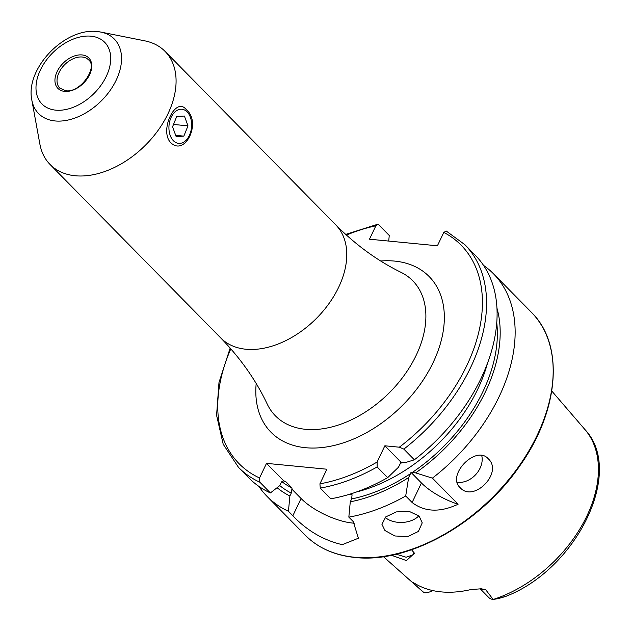 <?xml version="1.0" encoding="UTF-8"?>
<svg xmlns="http://www.w3.org/2000/svg" width="631" height="631" viewBox="0 0 631 631"><rect width="100%" height="100%" fill="white"/><g stroke="black" fill="none" stroke-linecap="round" stroke-linejoin="round"><path stroke-width="0.95" d="M186.319 109.699C201.81 122.138 185.159 157.032 170.63 142.582C159.075 130.514 175.726 95.628 186.319 109.699M411.546 549.775L414.48 553.237L406.443 560.58L391.433 555.272M396.3 554.199L406.135 557.244L413.486 554.688L413.613 551.92M419.181 516.111L422.226 522.862L418.392 531.468L407.847 536.563L394.927 535.979L384.949 530.529L381.929 524.29L385.793 516.868L396.331 511.907L409.203 511.386L419.181 516.111M385.21 517.388A20.16 12.983 178 0 0 418.858 515.795M488.26 458.784C503.53 472.453 473.676 503.128 460.141 487.668C446.243 475.261 476.042 444.563 488.26 458.784L487.858 458.39M460.551 488.055L460.141 487.668M457.152 482.179A20.16 15.16 132.6 0 0 475.695 474.622A20.16 15.16 132.6 0 0 481.721 455.519M144.822 40.849A80.642 53.13 135.5 0 1 165.054 51.379A80.642 53.13 135.5 0 1 157.987 130.514A80.642 53.13 135.5 0 1 75.223 175.757A80.642 53.13 135.5 0 1 50.086 164.502A80.642 53.13 135.5 0 1 39.879 144.105L31.834 100.108A53.114 34.997 135.5 0 0 55.118 120.955A53.114 34.997 135.5 0 0 115.276 81.998A53.114 34.997 135.5 0 0 100.96 32.094L144.822 40.849M481.611 588.77L471.041 589.528A116.072 76.469 135.5 0 1 441.14 591.878A116.072 76.469 135.5 0 1 416.026 584.196C412.611 582.113 411.546 581.64 412.832 582.776L423.811 592.47M481.272 588.755L485.815 589.851L493.134 599.45L498.34 598.622L505.226 596.579L500.825 597.557M480.104 588.723L488.678 597.431A14.513 9.56 -44.5 0 0 493.134 599.45M483.527 265.375A158.767 104.596 135.5 0 1 493.403 273.696A158.767 104.596 135.5 0 1 432.416 478.14L458.098 504.24C440.012 512.64 424.687 512.064 412.122 502.505L405.701 495.982A158.767 104.596 135.5 0 1 348.833 517.12L353.242 521.6L358.392 538.235L342.239 544.671C323.332 540.191 306.871 530.545 292.855 515.748L288.446 511.268A158.767 104.596 135.5 0 1 267.063 496.408A158.767 104.596 135.5 0 1 258.899 486.398M412.067 582.011L412.832 582.776A14.513 9.56 135.5 0 0 414.078 583.083M432.416 478.14L415.608 472.887L411.01 472.374L410.505 473.66A142.511 93.893 135.5 0 1 351.656 498.924L350.276 501.826L348.833 517.12M496.905 307.944A145.832 96.078 135.5 0 1 415.608 472.887M387.663 477.651L398.492 467.208L400.993 462.192L405.449 462.562L414.37 459.802L403.848 449.106L399.313 447.198L384.855 445.794L377.109 462.034A155.747 102.608 135.5 0 1 319.925 483.827L320.264 488.086L330.794 498.782A158.767 104.596 135.5 0 0 387.663 477.651L377.133 466.948L377.109 462.034M403.848 449.106A158.767 104.596 135.5 0 0 464.834 244.662L475.364 255.366A158.767 104.596 135.5 0 1 414.37 459.802M388.712 241.074L389.256 235.473L378.726 224.778L377.433 224.352L375.863 225.811L369.474 239.204L437.409 245.79L443.798 232.397L446.251 231.056L464.834 244.662M405.701 495.982L408.651 477.533A145.832 96.078 135.5 0 1 350.276 501.826M288.446 511.268L289.881 495.974A145.832 96.078 135.5 0 1 277.104 487.7M408.651 477.533L410.505 473.66M289.881 495.974L291.27 493.071L292.066 488L286.166 481.997L283.619 480.759L281.11 482.747L279.722 485.649L270.399 492.929A158.767 104.596 135.5 0 1 249.016 478.069L238.494 467.374A158.767 104.596 135.5 0 0 259.877 482.226L259.538 477.975L266.503 463.367L326.89 469.219L319.925 483.827M350.229 494.057L352.066 494.807L351.656 498.924M270.399 492.929L259.877 482.226M354.717 523.209A40.321 14.647 25.5 0 1 301.074 498.506L291.68 488.954M283.619 480.759L266.503 463.367M400.993 462.192L384.855 445.794M458.098 504.24A40.321 14.647 25.5 0 1 421.437 482.967L411.01 472.374M432.59 590.521A14.513 9.56 135.5 0 1 430.839 591.444A14.513 9.56 135.5 0 1 424.206 592.769M185.538 140.76A17.14 11.287 95.5 0 0 189.324 135.507A17.14 11.287 95.5 0 0 190.917 119.038A17.14 11.287 95.5 0 0 175.016 111.868A17.14 11.287 95.5 0 0 170.212 135.452A17.14 11.287 95.5 0 0 185.538 140.76M187.983 125.853L184.41 116.041L176.704 116.506L172.571 126.784L176.144 136.596L183.85 136.13L187.983 125.853L173.509 124.449M175.686 135.342L183.85 136.13M97.726 31.613A53.114 34.997 135.5 0 1 100.96 32.094L97.284 31.55C64.812 27.393 25.035 68.542 31.834 100.108M90.99 36.18A43.981 28.979 135.5 0 1 106.284 76.359A43.981 28.979 135.5 0 1 55.709 110.149A43.981 28.979 135.5 0 1 40.416 69.97A43.981 28.979 135.5 0 1 90.99 36.18M82.235 57.019A20.16 13.283 135.5 0 1 88.521 59.835C98.389 67.06 80.137 93.427 65.6 90.698L59.779 88.111A20.16 13.283 135.5 0 1 61.546 68.329A20.16 13.283 135.5 0 1 82.235 57.019M82.046 54.936A21.675 14.276 135.5 0 1 89.578 74.734A21.675 14.276 135.5 0 1 64.654 91.392A21.675 14.276 135.5 0 1 57.121 71.587A21.675 14.276 135.5 0 1 82.046 54.936M480.333 588.723A14.513 9.56 -44.5 0 0 483.764 589.859A14.513 9.56 -44.5 0 0 485.815 589.851M245.916 349.235A80.642 53.13 135.5 0 1 220.779 337.979C240.577 358.353 256.052 380.367 267.197 404.021A96.314 63.455 135.5 0 0 305.436 429.293A96.314 63.455 135.5 0 0 410.126 366.453A96.314 63.455 135.5 0 0 401.032 272.34C377.551 260.816 355.789 244.986 335.747 224.857A80.642 53.13 135.5 0 1 328.68 303.992A80.642 53.13 135.5 0 1 245.916 349.235M380.706 260.997A110.969 73.109 135.5 0 1 394.58 261.084A110.969 73.109 135.5 0 1 433.166 362.454A110.969 73.109 135.5 0 1 305.562 447.71A110.969 73.109 135.5 0 1 256.186 383.514M493.403 273.696L531.46 312.369A158.767 104.596 135.5 0 1 517.546 468.17A158.767 104.596 135.5 0 1 354.598 557.244A158.767 104.596 135.5 0 1 305.112 535.08L267.063 496.408M551.77 391.015L584.976 429.593A114.818 75.641 135.5 0 1 583.58 522.476A114.818 75.641 135.5 0 1 493.261 599.442M424.174 592.746A114.818 75.641 135.5 0 1 421.453 590.498L383.411 556.66M496.731 322.607A142.511 93.893 135.5 0 1 412.161 472.548M443.798 232.397A155.747 102.608 135.5 0 1 399.313 447.198M291.27 493.071A142.511 93.893 135.5 0 1 279.754 485.594M292.066 488A138.481 91.235 135.5 0 1 281.836 481.642M487.597 362.841A138.481 91.235 135.5 0 1 356.286 492.046M402.42 462.263A138.481 91.235 135.5 0 1 400.133 463.769M286.166 481.997A138.481 91.235 135.5 0 1 284.116 480.932M377.133 466.948A158.767 104.596 135.5 0 1 320.264 488.086M259.538 477.975A155.747 102.608 135.5 0 1 230.828 348.817M346.419 235.087A155.747 102.608 135.5 0 1 375.863 225.811M292.855 515.748L301.074 498.506M412.122 502.505L421.437 482.967M531.46 312.369C564.5 344.463 559.389 410.205 520.173 465.315C480.854 523.328 408.636 563.751 355.064 557.473C334.588 555.398 317.937 547.937 305.112 535.08M165.054 51.379L335.747 224.857M50.086 164.502L220.779 337.979M423.985 592.604L421.453 590.498M584.976 429.593C625.171 471.822 575.937 569.88 505.321 596.547M377.433 224.352L345.678 234.409M230.165 348.067L218.989 382.504L216.583 415.261L223.2 444.216L238.494 467.374M432.756 590.561L430.839 591.444M190.917 119.038L190.53 117.532"/></g></svg>

